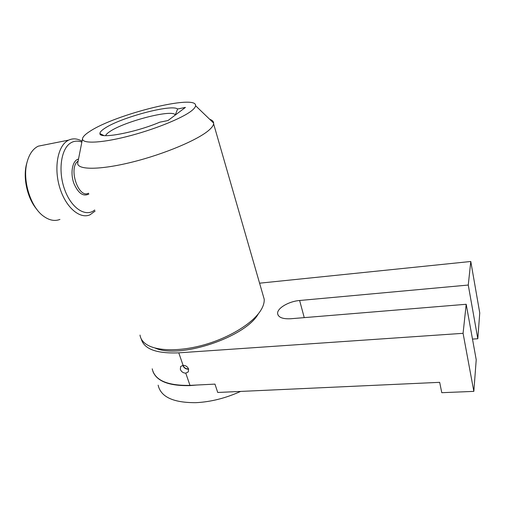 <?xml version="1.0" encoding="UTF-8"?>
<svg xmlns="http://www.w3.org/2000/svg" width="505" height="505" viewBox="0 0 505 505"><rect width="100%" height="100%" fill="white"/><g stroke="black" fill="none" stroke-linecap="round" stroke-linejoin="round"><path stroke-width="0.76" d="M158.147 385.182C160.779 396.981 173.373 402.807 195.934 402.668C210.774 401.936 225.666 398.186 240.607 391.425M152.927 371.472C156.891 381.37 169.27 386.079 190.057 385.599L196.887 385.025M183.062 365.323L183.132 365.557C184.224 367.892 186.036 369.01 188.561 368.915M185.777 373.163L188.308 371.876L188.592 369.003C187.525 366.636 185.689 365.412 183.081 365.323L180.632 366.523L180.348 369.408C181.396 371.787 183.201 373.043 185.777 373.163L189.981 385.372L214.966 384.116L217.724 392.467L439.678 382.335L441.78 392.688L473.835 391.381L476.221 359.749L466.197 304.275L290.747 318.743C282.655 319.141 278.28 317.405 277.617 313.555L278.072 315.158M182.791 365.355L182.861 365.576C184.022 368.063 185.954 369.262 188.649 369.174M141.248 338.918C144.001 349.081 156.512 353.727 178.783 352.844L463.079 333.319L473.835 391.381M259.583 283.185L470.786 261.483L479.75 312.911L477.806 338.741L472.491 339.089M463.079 333.319L466.197 304.275M470.786 261.483L468.261 285.047L299.623 300.5C288.847 301.321 277.037 308.22 277.617 313.555M468.261 285.047L477.806 338.741M152.226 368.82C154.7 380.24 167.288 385.757 189.981 385.372M89.833 131.376C85.585 134.09 83.18 136.4 82.612 138.294C80.882 143.755 99.201 143.496 126.124 136.76C152.996 130.082 181.933 118.448 191.464 110.879C194.109 108.802 195.473 107.079 195.561 105.697C197.272 93.898 115.449 114.193 89.833 131.376M209.726 119.319C212.233 120.152 213.539 121.408 213.647 123.087L213.609 123.813C213.337 125.524 211.892 127.557 209.266 129.899C198.635 139.569 164.68 154.044 132.209 162.092C99.7 170.21 76.874 170.027 77.719 163.039L82.542 138.648M159.826 122.166C135.29 132.651 99.012 139.323 99.933 133.566C99.832 132.241 101.391 130.517 104.623 128.39C120.304 117.589 171.864 103.815 177.602 109.011L185.423 107.413L167.976 120.543L159.826 122.166M175.828 114.635L175.14 114.774C172.028 109.061 123.845 121.61 109.617 131.71C107.338 133.244 106.006 134.564 105.627 135.662M258.207 314.041C245.26 337.327 179.559 359.276 155.18 348.078M140.005 335.074C140.504 338.558 142.46 341.531 145.869 343.993C155.944 351.259 179.881 351.834 204.872 344.612C229.87 337.403 252.342 323.434 260.422 310.928L261.514 309.142C263.496 305.575 264.393 302.268 264.21 299.225L262.745 294.137M177.602 109.011L175.235 115.083M36.846 209.379C27.327 198.471 22.63 177.52 26.696 163.5L26.809 163.096M59.937 219.423C54.824 221.417 49.421 220.388 43.727 216.342C30.451 207.239 21.892 179.471 27.245 161.537C29.239 154.511 32.478 149.625 36.947 146.873L38.285 146.16L44.749 144.872M95.117 211.084L89.959 214.827C79.941 219.303 65.997 207.688 59.925 188.176C53.738 168.727 57.45 146.778 67.399 140.819L68.674 140.112C72.827 138.193 77.183 138.503 81.747 141.028L82.037 141.192M94.719 209.979C85.957 217.447 71.729 208.761 64.855 190.101C57.848 171.536 60.852 148.88 70.643 142.978C74.115 140.838 77.852 140.554 81.854 142.12M178.783 352.844L183.081 365.323M299.623 300.5L304.25 317.632M88.924 193.983C83.287 196.906 78.275 193.396 73.894 183.46C70.492 174.206 71.887 162.995 76.735 159.801L78.509 158.961M88.482 193.213C78.344 198.888 68.049 167.685 78.092 161.063M103.891 135.561L99.933 133.566M213.609 123.813L264.21 299.225M195.561 105.697L213.647 123.087M26.696 163.5L27.245 161.537M68.674 140.112L38.285 146.16"/></g></svg>
